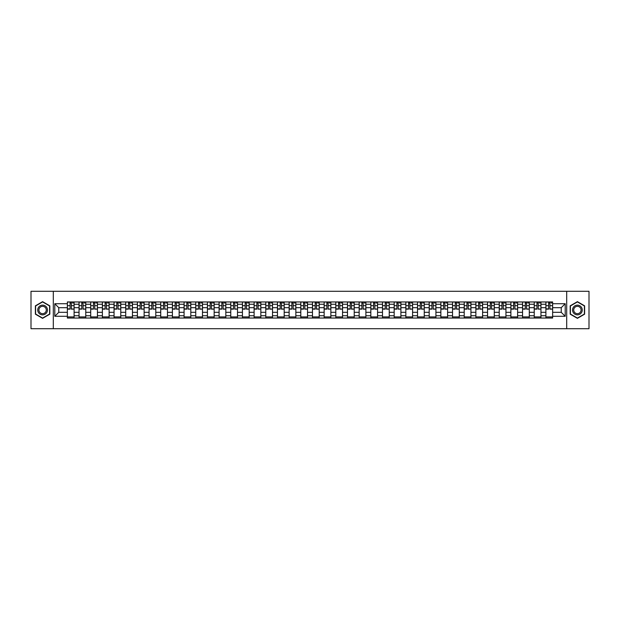<?xml version="1.0" encoding="UTF-8"?>
<svg xmlns="http://www.w3.org/2000/svg" width="620" height="620" viewBox="0 0 620 620"><rect width="100%" height="100%" fill="white"/><g stroke="black" fill="none" stroke-linecap="round" stroke-linejoin="round"><path stroke-width="0.93" d="M566.703 328.709L589 328.709L589 291.292L31 291.292L31 328.709L566.703 328.709L566.703 291.292M79.035 318.045L79.035 304.242L74.098 304.242L74.098 318.045M74.098 304.242L74.098 301.956M79.035 304.242L79.035 301.956M85.769 301.956L85.769 318.045M90.706 318.045L90.706 301.956M97.441 301.956L97.441 318.045M102.377 318.045L102.377 301.956M109.112 301.956L109.112 318.045M114.049 318.045L114.049 301.956M120.784 301.956L120.784 318.045M125.721 318.045L125.721 301.956M132.455 301.956L132.455 318.045M137.392 318.045L137.392 301.956M144.127 301.956L144.127 318.045M149.064 318.045L149.064 301.956M155.798 301.956L155.798 318.045M160.735 318.045L160.735 301.956M167.47 301.956L167.47 318.045M172.407 318.045L172.407 301.956M179.141 301.956L179.141 318.045M184.078 318.045L184.078 301.956M190.813 301.956L190.813 318.045M195.75 318.045L195.75 301.956M202.484 301.956L202.484 318.045M207.421 318.045L207.421 301.956M214.156 301.956L214.156 318.045M219.093 318.045L219.093 301.956M225.827 301.956L225.827 318.045M230.764 318.045L230.764 301.956M237.499 301.956L237.499 318.045M242.435 318.045L242.435 301.956M249.17 301.956L249.17 318.045M254.107 318.045L254.107 301.956M260.842 301.956L260.842 318.045M265.779 318.045L265.779 301.956M272.513 301.956L272.513 318.045M277.45 318.045L277.45 301.956M284.185 301.956L284.185 318.045M289.129 318.045L289.129 301.956M295.856 301.956L295.856 318.045M300.801 318.045L300.801 301.956M307.528 301.956L307.528 318.045M312.472 318.045L312.472 301.956M319.199 301.956L319.199 318.045M324.144 318.045L324.144 301.956M330.871 301.956L330.871 318.045M335.815 318.045L335.815 301.956M342.55 301.956L342.55 318.045M347.487 318.045L347.487 301.956M354.221 301.956L354.221 318.045M359.158 318.045L359.158 301.956M365.893 301.956L365.893 318.045M370.83 318.045L370.83 301.956M377.565 301.956L377.565 318.045M382.501 318.045L382.501 301.956M389.236 301.956L389.236 318.045M394.173 318.045L394.173 301.956M400.907 301.956L400.907 318.045M405.844 318.045L405.844 301.956M412.579 301.956L412.579 318.045M417.516 318.045L417.516 301.956M424.25 301.956L424.25 318.045M429.187 318.045L429.187 301.956M435.922 301.956L435.922 318.045M440.859 318.045L440.859 301.956M447.594 301.956L447.594 318.045M452.53 318.045L452.53 301.956M459.265 301.956L459.265 318.045M464.202 318.045L464.202 301.956M470.936 301.956L470.936 318.045M475.873 318.045L475.873 301.956M482.608 301.956L482.608 318.045M487.545 318.045L487.545 301.956M494.279 301.956L494.279 318.045M499.216 318.045L499.216 301.956M505.951 301.956L505.951 318.045M510.888 318.045L510.888 301.956M517.622 301.956L517.622 318.045M522.559 318.045L522.559 301.956M529.294 301.956L529.294 318.045M534.231 318.045L534.231 301.956M540.966 301.956L540.966 318.045M545.902 318.045L545.902 301.956M545.902 312.317L540.966 312.317M534.231 312.317L529.294 312.317M522.559 312.317L517.622 312.317M510.888 312.317L505.951 312.317M499.216 312.317L494.279 312.317M487.545 312.317L482.608 312.317M475.873 312.317L470.936 312.317M464.202 312.317L459.265 312.317M452.53 312.317L447.594 312.317M440.859 312.317L435.922 312.317M429.187 312.317L424.25 312.317M417.516 312.317L412.579 312.317M405.844 312.317L400.907 312.317M394.173 312.317L389.236 312.317M382.501 312.317L377.565 312.317M370.83 312.317L365.893 312.317M359.158 312.317L354.221 312.317M347.487 312.317L342.55 312.317M335.815 312.317L330.871 312.317M324.144 312.317L319.199 312.317M312.472 312.317L307.528 312.317M300.801 312.317L295.856 312.317M289.129 312.317L284.185 312.317M277.45 312.317L272.513 312.317M265.779 312.317L260.842 312.317M254.107 312.317L249.17 312.317M242.435 312.317L237.499 312.317M230.764 312.317L225.827 312.317M219.093 312.317L214.156 312.317M207.421 312.317L202.484 312.317M195.75 312.317L190.813 312.317M184.078 312.317L179.141 312.317M172.407 312.317L167.47 312.317M160.735 312.317L155.798 312.317M149.064 312.317L144.127 312.317M137.392 312.317L132.455 312.317M125.721 312.317L120.784 312.317M114.049 312.317L109.112 312.317M102.377 312.317L97.441 312.317M90.706 312.317L85.769 312.317M79.035 312.317L74.098 312.317M545.902 307.683L540.966 307.683M534.231 307.683L529.294 307.683M522.559 307.683L517.622 307.683M510.888 307.683L505.951 307.683M499.216 307.683L494.279 307.683M487.545 307.683L482.608 307.683M475.873 307.683L470.936 307.683M464.202 307.683L459.265 307.683M452.53 307.683L447.594 307.683M440.859 307.683L435.922 307.683M429.187 307.683L424.25 307.683M417.516 307.683L412.579 307.683M405.844 307.683L400.907 307.683M394.173 307.683L389.236 307.683M382.501 307.683L377.565 307.683M370.83 307.683L365.893 307.683M359.158 307.683L354.221 307.683M347.487 307.683L342.55 307.683M335.815 307.683L330.871 307.683M324.144 307.683L319.199 307.683M312.472 307.683L307.528 307.683M300.801 307.683L295.856 307.683M289.129 307.683L284.185 307.683M277.45 307.683L272.513 307.683M265.779 307.683L260.842 307.683M254.107 307.683L249.17 307.683M242.435 307.683L237.499 307.683M230.764 307.683L225.827 307.683M219.093 307.683L214.156 307.683M207.421 307.683L202.484 307.683M195.75 307.683L190.813 307.683M184.078 307.683L179.141 307.683M172.407 307.683L167.47 307.683M160.735 307.683L155.798 307.683M149.064 307.683L144.127 307.683M137.392 307.683L132.455 307.683M125.721 307.683L120.784 307.683M114.049 307.683L109.112 307.683M102.377 307.683L97.441 307.683M90.706 307.683L85.769 307.683M79.035 307.683L74.098 307.683M58.76 312.317L67.363 312.317L67.363 307.683L58.76 307.683L58.76 312.317L54.793 316.285L54.793 303.715L67.363 303.715L67.363 307.683M552.637 307.683L552.637 312.317L561.24 312.317L561.24 307.683L552.637 307.683L552.637 301.956L67.363 301.956L67.363 303.715M552.637 303.715L565.207 303.715L565.207 316.285L552.637 316.285L552.637 312.317M67.363 312.317L67.363 318.045L552.637 318.045L552.637 316.285M67.363 316.285L54.793 316.285M53.297 328.709L53.297 291.292M49.817 305.831L42.594 301.661L35.379 305.831L35.379 314.17L42.594 318.339L49.817 314.17L49.817 305.831M584.621 305.831L577.406 301.661L570.183 305.831L570.183 314.17L577.406 318.339L584.621 314.17L584.621 305.831M74.098 316.921L67.363 316.921M70.091 303.079L71.362 303.079M85.769 316.921L79.035 316.921M81.763 303.079L83.034 303.079M97.441 316.921L90.706 316.921M93.434 303.079L94.705 303.079M109.112 316.921L102.377 316.921M105.106 303.079L106.376 303.079M120.784 316.921L114.049 316.921M116.777 303.079L118.056 303.079M132.455 316.921L125.721 316.921M128.449 303.079L129.727 303.079M144.127 316.921L137.392 316.921M140.12 303.079L141.399 303.079M155.798 316.921L149.064 316.921M151.792 303.079L153.07 303.079M167.47 316.921L160.735 316.921M163.471 303.079L164.742 303.079M179.141 316.921L172.407 316.921M175.142 303.079L176.413 303.079M190.813 316.921L184.078 316.921M186.814 303.079L188.085 303.079M202.484 316.921L195.75 316.921M198.485 303.079L199.756 303.079M214.156 316.921L207.421 316.921M210.157 303.079L211.428 303.079M225.827 316.921L219.093 316.921M221.828 303.079L223.099 303.079M237.499 316.921L230.764 316.921M233.5 303.079L234.771 303.079M249.17 316.921L242.435 316.921M245.171 303.079L246.442 303.079M260.842 316.921L254.107 316.921M256.843 303.079L258.114 303.079M272.513 316.921L265.779 316.921M268.514 303.079L269.785 303.079M284.185 316.921L277.45 316.921M280.186 303.079L281.457 303.079M295.856 316.921L289.129 316.921M291.857 303.079L293.128 303.079M307.528 316.921L300.801 316.921M303.529 303.079L304.8 303.079M319.199 316.921L312.472 316.921M315.2 303.079L316.471 303.079M330.871 316.921L324.144 316.921M326.872 303.079L328.143 303.079M342.55 316.921L335.815 316.921M338.543 303.079L339.814 303.079M354.221 316.921L347.487 316.921M350.215 303.079L351.486 303.079M365.893 316.921L359.158 316.921M361.886 303.079L363.157 303.079M377.565 316.921L370.83 316.921M373.558 303.079L374.829 303.079M389.236 316.921L382.501 316.921M385.229 303.079L386.5 303.079M400.907 316.921L394.173 316.921M396.901 303.079L398.172 303.079M412.579 316.921L405.844 316.921M408.572 303.079L409.843 303.079M424.25 316.921L417.516 316.921M420.244 303.079L421.515 303.079M435.922 316.921L429.187 316.921M431.915 303.079L433.186 303.079M447.594 316.921L440.859 316.921M443.587 303.079L444.858 303.079M459.265 316.921L452.53 316.921M455.258 303.079L456.529 303.079M470.936 316.921L464.202 316.921M466.93 303.079L468.209 303.079M482.608 316.921L475.873 316.921M478.601 303.079L479.88 303.079M494.279 316.921L487.545 316.921M490.273 303.079L491.552 303.079M505.951 316.921L499.216 316.921M501.944 303.079L503.223 303.079M517.622 316.921L510.888 316.921M513.624 303.079L514.894 303.079M529.294 316.921L522.559 316.921M525.295 303.079L526.566 303.079M540.966 316.921L534.231 316.921M536.966 303.079L538.238 303.079M552.637 316.921L545.902 316.921M548.638 303.079L549.909 303.079M54.793 303.715L58.76 307.683M561.24 312.317L565.207 316.285M561.24 307.683L565.207 303.715M71.362 308.884L74.059 309.14L71.362 309.14L71.362 302.033L74.059 302.033L72.563 302.033M74.059 308.884L74.059 302.033M70.091 303.002L71.362 303.002M72.563 303.002L73.082 303.002M68.898 302.033L67.402 302.033L67.402 309.14L70.091 309.14L70.091 302.033L69.006 302.033M67.402 302.033L72.447 302.033M83.034 308.884L85.731 309.14L83.034 309.14L83.034 302.033L85.731 302.033L84.235 302.033M85.731 308.884L85.731 302.033M81.763 303.002L83.034 303.002M84.235 303.002L84.754 303.002M80.569 302.033L79.073 302.033L79.073 309.14L81.763 309.14L81.763 302.033L80.677 302.033M79.073 302.033L84.119 302.033M94.705 308.884L97.402 309.14L94.705 309.14L94.705 302.033L97.402 302.033L95.906 302.033M97.402 308.884L97.402 302.033M93.434 303.002L94.705 303.002M95.906 303.002L96.425 303.002M92.24 302.033L90.745 302.033L90.745 309.14L93.434 309.14L93.434 302.033L92.349 302.033M90.745 302.033L95.79 302.033M38.386 312.433A4.867 4.867 0 0 0 45.028 314.208A4.867 4.867 0 0 0 46.81 307.567A4.867 4.867 0 0 0 40.168 305.792A4.867 4.867 0 0 0 38.386 312.433M39.409 311.844A3.681 3.681 0 0 0 44.439 313.185A3.681 3.681 0 0 0 45.787 308.156A3.681 3.681 0 0 0 40.757 306.815A3.681 3.681 0 0 0 39.409 311.844M42.594 301.925L49.592 305.962L49.592 314.038L42.594 318.076L35.603 314.038L35.603 305.962L42.594 301.925M573.19 312.433A4.867 4.867 0 0 0 579.832 314.208A4.867 4.867 0 0 0 581.614 307.567A4.867 4.867 0 0 0 574.972 305.792A4.867 4.867 0 0 0 573.19 312.433M574.213 311.844A3.681 3.681 0 0 0 579.243 313.185A3.681 3.681 0 0 0 580.591 308.156A3.681 3.681 0 0 0 575.562 306.815A3.681 3.681 0 0 0 574.213 311.844M577.406 301.925L584.396 305.962L584.396 314.038L577.406 318.076L570.408 314.038L570.408 305.962L577.406 301.925M106.376 308.884L109.074 309.14L106.376 309.14L106.376 302.033L109.074 302.033L107.578 302.033M109.074 308.884L109.074 302.033M105.106 303.002L106.376 303.002M107.578 303.002L108.105 303.002M103.912 302.033L102.416 302.033L102.416 309.14L105.106 309.14L105.106 302.033L104.02 302.033M102.416 302.033L107.462 302.033M118.056 308.884L120.745 309.14L118.056 309.14L118.056 302.033L120.745 302.033L119.249 302.033M120.745 308.884L120.745 302.033M116.777 303.002L118.056 303.002M119.249 303.002L119.776 303.002M115.583 302.033L114.088 302.033L114.088 309.14L116.777 309.14L116.777 302.033L115.692 302.033M114.088 302.033L119.133 302.033M129.727 308.884L132.417 309.14L129.727 309.14L129.727 302.033L132.417 302.033L130.921 302.033M132.417 308.884L132.417 302.033M128.449 303.002L129.727 303.002M130.921 303.002L131.448 303.002M127.255 302.033L125.759 302.033L125.759 309.14L128.449 309.14L128.449 302.033L127.364 302.033M125.759 302.033L130.812 302.033M141.399 308.884L144.088 309.14L141.399 309.14L141.399 302.033L144.088 302.033L142.592 302.033M144.088 308.884L144.088 302.033M140.12 303.002L141.399 303.002M142.592 303.002L143.119 303.002M138.927 302.033L137.431 302.033L137.431 309.14L140.12 309.14L140.12 302.033L139.035 302.033M137.431 302.033L142.484 302.033M153.07 308.884L155.76 309.14L153.07 309.14L153.07 302.033L155.76 302.033L154.264 302.033M155.76 308.884L155.76 302.033M151.792 303.002L153.07 303.002M154.264 303.002L154.791 303.002M150.598 302.033L149.102 302.033L149.102 309.14L151.792 309.14L151.792 302.033L150.714 302.033M149.102 302.033L154.155 302.033M164.742 308.884L167.431 309.14L164.742 309.14L164.742 302.033L167.431 302.033L165.935 302.033M167.431 308.884L167.431 302.033M163.471 303.002L164.742 303.002M165.935 303.002L166.462 303.002M162.269 302.033L160.774 302.033L160.774 309.14L163.471 309.14L163.471 302.033L162.386 302.033M160.774 302.033L165.827 302.033M176.413 308.884L179.102 309.14L176.413 309.14L176.413 302.033L179.102 302.033L177.607 302.033M179.102 308.884L179.102 302.033M175.142 303.002L176.413 303.002M177.607 303.002L178.134 303.002M173.941 302.033L172.445 302.033L172.445 309.14L175.142 309.14L175.142 302.033L174.057 302.033M172.445 302.033L177.498 302.033M188.085 308.884L190.774 309.14L188.085 309.14L188.085 302.033L190.774 302.033L189.278 302.033M190.774 308.884L190.774 302.033M186.814 303.002L188.085 303.002M189.278 303.002L189.805 303.002M185.613 302.033L184.117 302.033L184.117 309.14L186.814 309.14L186.814 302.033L185.729 302.033M184.117 302.033L189.17 302.033M199.756 308.884L202.446 309.14L199.756 309.14L199.756 302.033L202.446 302.033L200.95 302.033M202.446 308.884L202.446 302.033M198.485 303.002L199.756 303.002M200.95 303.002L201.477 303.002M197.284 302.033L195.788 302.033L195.788 309.14L198.485 309.14L198.485 302.033L197.4 302.033M195.788 302.033L200.841 302.033M211.428 308.884L214.117 309.14L211.428 309.14L211.428 302.033L214.117 302.033L212.621 302.033M214.117 308.884L214.117 302.033M210.157 303.002L211.428 303.002M212.621 303.002L213.148 303.002M208.956 302.033L207.46 302.033L207.46 309.14L210.157 309.14L210.157 302.033L209.072 302.033M207.46 302.033L212.513 302.033M223.099 308.884L225.788 309.14L223.099 309.14L223.099 302.033L225.788 302.033L224.293 302.033M225.788 308.884L225.788 302.033M221.828 303.002L223.099 303.002M224.293 303.002L224.82 303.002M220.627 302.033L219.131 302.033L219.131 309.14L221.828 309.14L221.828 302.033L220.743 302.033M219.131 302.033L224.184 302.033M234.771 308.884L237.46 309.14L234.771 309.14L234.771 302.033L237.46 302.033L235.964 302.033M237.46 308.884L237.46 302.033M233.5 303.002L234.771 303.002M235.964 303.002L236.491 303.002M232.299 302.033L230.803 302.033L230.803 309.14L233.5 309.14L233.5 302.033L232.415 302.033M230.803 302.033L235.856 302.033M246.442 308.884L249.131 309.14L246.442 309.14L246.442 302.033L249.131 302.033L247.636 302.033M249.131 308.884L249.131 302.033M245.171 303.002L246.442 303.002M247.636 303.002L248.163 303.002M243.97 302.033L242.474 302.033L242.474 309.14L245.171 309.14L245.171 302.033L244.086 302.033M242.474 302.033L247.527 302.033M258.114 308.884L260.803 309.14L258.114 309.14L258.114 302.033L260.803 302.033L259.307 302.033M260.803 308.884L260.803 302.033M256.843 303.002L258.114 303.002M259.307 303.002L259.834 303.002M255.642 302.033L254.146 302.033L254.146 309.14L256.843 309.14L256.843 302.033L255.758 302.033M254.146 302.033L259.199 302.033M269.785 308.884L272.474 309.14L269.785 309.14L269.785 302.033L272.474 302.033L270.979 302.033M272.474 308.884L272.474 302.033M268.514 303.002L269.785 303.002M270.979 303.002L271.506 303.002M267.313 302.033L265.817 302.033L265.817 309.14L268.514 309.14L268.514 302.033L267.429 302.033M265.817 302.033L270.87 302.033M281.457 308.884L284.154 309.14L281.457 309.14L281.457 302.033L284.154 302.033L282.65 302.033M284.154 308.884L284.154 302.033M280.186 303.002L281.457 303.002M282.65 303.002L283.177 303.002M278.985 302.033L277.489 302.033L277.489 309.14L280.186 309.14L280.186 302.033L279.101 302.033M277.489 302.033L282.542 302.033M293.128 308.884L295.825 309.14L293.128 309.14L293.128 302.033L295.825 302.033L294.322 302.033M295.825 308.884L295.825 302.033M291.857 303.002L293.128 303.002M294.322 303.002L294.849 303.002M290.656 302.033L289.16 302.033L289.16 309.14L291.857 309.14L291.857 302.033L290.772 302.033M289.16 302.033L294.213 302.033M304.8 308.884L307.497 309.14L304.8 309.14L304.8 302.033L307.497 302.033L306.001 302.033M307.497 308.884L307.497 302.033M303.529 303.002L304.8 303.002M306.001 303.002L306.52 303.002M302.328 302.033L300.832 302.033L300.832 309.14L303.529 309.14L303.529 302.033L302.444 302.033M300.832 302.033L305.885 302.033M316.471 308.884L319.168 309.14L316.471 309.14L316.471 302.033L319.168 302.033L317.673 302.033M319.168 308.884L319.168 302.033M315.2 303.002L316.471 303.002M317.673 303.002L318.192 303.002M313.999 302.033L312.503 302.033L312.503 309.14L315.2 309.14L315.2 302.033L314.115 302.033M312.503 302.033L317.556 302.033M328.143 308.884L330.84 309.14L328.143 309.14L328.143 302.033L330.84 302.033L329.344 302.033M330.84 308.884L330.84 302.033M326.872 303.002L328.143 303.002M329.344 303.002L329.863 303.002M325.678 302.033L324.175 302.033L324.175 309.14L326.872 309.14L326.872 302.033L325.787 302.033M324.175 302.033L329.228 302.033M339.814 308.884L342.511 309.14L339.814 309.14L339.814 302.033L342.511 302.033L341.015 302.033M342.511 308.884L342.511 302.033M338.543 303.002L339.814 303.002M341.015 303.002L341.535 303.002M337.35 302.033L335.846 302.033L335.846 309.14L338.543 309.14L338.543 302.033L337.458 302.033M335.846 302.033L340.899 302.033M351.486 308.884L354.183 309.14L351.486 309.14L351.486 302.033L354.183 302.033L352.687 302.033M354.183 308.884L354.183 302.033M350.215 303.002L351.486 303.002M352.687 303.002L353.206 303.002M349.021 302.033L347.526 302.033L347.526 309.14L350.215 309.14L350.215 302.033L349.13 302.033M347.526 302.033L352.571 302.033M363.157 308.884L365.854 309.14L363.157 309.14L363.157 302.033L365.854 302.033L364.358 302.033M365.854 308.884L365.854 302.033M361.886 303.002L363.157 303.002M364.358 303.002L364.878 303.002M360.693 302.033L359.197 302.033L359.197 309.14L361.886 309.14L361.886 302.033L360.801 302.033M359.197 302.033L364.242 302.033M374.829 308.884L377.526 309.14L374.829 309.14L374.829 302.033L377.526 302.033L376.03 302.033M377.526 308.884L377.526 302.033M373.558 303.002L374.829 303.002M376.03 303.002L376.549 303.002M372.364 302.033L370.869 302.033L370.869 309.14L373.558 309.14L373.558 302.033L372.473 302.033M370.869 302.033L375.914 302.033M386.5 308.884L389.197 309.14L386.5 309.14L386.5 302.033L389.197 302.033L387.702 302.033M389.197 308.884L389.197 302.033M385.229 303.002L386.5 303.002M387.702 303.002L388.221 303.002M384.036 302.033L382.54 302.033L382.54 309.14L385.229 309.14L385.229 302.033L384.144 302.033M382.54 302.033L387.585 302.033M398.172 308.884L400.869 309.14L398.172 309.14L398.172 302.033L400.869 302.033L399.373 302.033M400.869 308.884L400.869 302.033M396.901 303.002L398.172 303.002M399.373 303.002L399.892 303.002M395.707 302.033L394.212 302.033L394.212 309.14L396.901 309.14L396.901 302.033L395.816 302.033M394.212 302.033L399.257 302.033M409.843 308.884L412.54 309.14L409.843 309.14L409.843 302.033L412.54 302.033L411.045 302.033M412.54 308.884L412.54 302.033M408.572 303.002L409.843 303.002M411.045 303.002L411.564 303.002M407.379 302.033L405.883 302.033L405.883 309.14L408.572 309.14L408.572 302.033L407.487 302.033M405.883 302.033L410.928 302.033M421.515 308.884L424.212 309.14L421.515 309.14L421.515 302.033L424.212 302.033L422.716 302.033M424.212 308.884L424.212 302.033M420.244 303.002L421.515 303.002M422.716 303.002L423.235 303.002M419.05 302.033L417.555 302.033L417.555 309.14L420.244 309.14L420.244 302.033L419.159 302.033M417.555 302.033L422.6 302.033M433.186 308.884L435.883 309.14L433.186 309.14L433.186 302.033L435.883 302.033L434.387 302.033M435.883 308.884L435.883 302.033M431.915 303.002L433.186 303.002M434.387 303.002L434.907 303.002M430.722 302.033L429.226 302.033L429.226 309.14L431.915 309.14L431.915 302.033L430.83 302.033M429.226 302.033L434.271 302.033M444.858 308.884L447.555 309.14L444.858 309.14L444.858 302.033L447.555 302.033L446.059 302.033M447.555 308.884L447.555 302.033M443.587 303.002L444.858 303.002M446.059 303.002L446.578 303.002M442.393 302.033L440.897 302.033L440.897 309.14L443.587 309.14L443.587 302.033L442.502 302.033M440.897 302.033L445.943 302.033M456.529 308.884L459.226 309.14L456.529 309.14L456.529 302.033L459.226 302.033L457.731 302.033M459.226 308.884L459.226 302.033M455.258 303.002L456.529 303.002M457.731 303.002L458.257 303.002M454.065 302.033L452.569 302.033L452.569 309.14L455.258 309.14L455.258 302.033L454.173 302.033M452.569 302.033L457.614 302.033M468.209 308.884L470.898 309.14L468.209 309.14L468.209 302.033L470.898 302.033L469.402 302.033M470.898 308.884L470.898 302.033M466.93 303.002L468.209 303.002M469.402 303.002L469.929 303.002M465.736 302.033L464.24 302.033L464.24 309.14L466.93 309.14L466.93 302.033L465.845 302.033M464.24 302.033L469.286 302.033M479.88 308.884L482.569 309.14L479.88 309.14L479.88 302.033L482.569 302.033L481.074 302.033M482.569 308.884L482.569 302.033M478.601 303.002L479.88 303.002M481.074 303.002L481.6 303.002M477.408 302.033L475.912 302.033L475.912 309.14L478.601 309.14L478.601 302.033L477.516 302.033M475.912 302.033L480.965 302.033M491.552 308.884L494.241 309.14L491.552 309.14L491.552 302.033L494.241 302.033L492.745 302.033M494.241 308.884L494.241 302.033M490.273 303.002L491.552 303.002M492.745 303.002L493.272 303.002M489.079 302.033L487.584 302.033L487.584 309.14L490.273 309.14L490.273 302.033L489.188 302.033M487.584 302.033L492.637 302.033M503.223 308.884L505.912 309.14L503.223 309.14L503.223 302.033L505.912 302.033L504.417 302.033M505.912 308.884L505.912 302.033M501.944 303.002L503.223 303.002M504.417 303.002L504.943 303.002M500.751 302.033L499.255 302.033L499.255 309.14L501.944 309.14L501.944 302.033L500.867 302.033M499.255 302.033L504.308 302.033M514.894 308.884L517.584 309.14L514.894 309.14L514.894 302.033L517.584 302.033L516.088 302.033M517.584 308.884L517.584 302.033M513.624 303.002L514.894 303.002M516.088 303.002L516.615 303.002M512.422 302.033L510.927 302.033L510.927 309.14L513.624 309.14L513.624 302.033L512.538 302.033M510.927 302.033L515.98 302.033M526.566 308.884L529.255 309.14L526.566 309.14L526.566 302.033L529.255 302.033L527.76 302.033M529.255 308.884L529.255 302.033M525.295 303.002L526.566 303.002M527.76 303.002L528.287 303.002M524.094 302.033L522.598 302.033L522.598 309.14L525.295 309.14L525.295 302.033L524.21 302.033M522.598 302.033L527.651 302.033M538.238 308.884L540.927 309.14L538.238 309.14L538.238 302.033L540.927 302.033L539.431 302.033M540.927 308.884L540.927 302.033M536.966 303.002L538.238 303.002M539.431 303.002L539.958 303.002M535.765 302.033L534.269 302.033L534.269 309.14L536.966 309.14L536.966 302.033L535.882 302.033M534.269 302.033L539.322 302.033M549.909 308.884L552.598 309.14L549.909 309.14L549.909 302.033L552.598 302.033L551.103 302.033M552.598 308.884L552.598 302.033M548.638 303.002L549.909 303.002M551.103 303.002L551.63 303.002M547.437 302.033L545.941 302.033L545.941 309.14L548.638 309.14L548.638 302.033L547.553 302.033M545.941 302.033L550.994 302.033M534.231 304.242L529.294 304.242M522.559 304.242L517.622 304.242M510.888 304.242L505.951 304.242M499.216 304.242L494.279 304.242M487.545 304.242L482.608 304.242M475.873 304.242L470.936 304.242M464.202 304.242L459.265 304.242M452.53 304.242L447.594 304.242M440.859 304.242L435.922 304.242M429.187 304.242L424.25 304.242M417.516 304.242L412.579 304.242M405.844 304.242L400.907 304.242M394.173 304.242L389.236 304.242M382.501 304.242L377.565 304.242M370.83 304.242L365.893 304.242M359.158 304.242L354.221 304.242M347.487 304.242L342.55 304.242M335.815 304.242L330.871 304.242M324.144 304.242L319.199 304.242M312.472 304.242L307.528 304.242M300.801 304.242L295.856 304.242M289.129 304.242L284.185 304.242M277.45 304.242L272.513 304.242M265.779 304.242L260.842 304.242M254.107 304.242L249.17 304.242M242.435 304.242L237.499 304.242M230.764 304.242L225.827 304.242M219.093 304.242L214.156 304.242M207.421 304.242L202.484 304.242M195.75 304.242L190.813 304.242M184.078 304.242L179.141 304.242M172.407 304.242L167.47 304.242M160.735 304.242L155.798 304.242M149.064 304.242L144.127 304.242M137.392 304.242L132.455 304.242M125.721 304.242L120.784 304.242M114.049 304.242L109.112 304.242M102.377 304.242L97.441 304.242M90.706 304.242L85.769 304.242M545.902 304.242L540.966 304.242M534.231 315.758L529.294 315.758M522.559 315.758L517.622 315.758M510.888 315.758L505.951 315.758M499.216 315.758L494.279 315.758M487.545 315.758L482.608 315.758M475.873 315.758L470.936 315.758M464.202 315.758L459.265 315.758M452.53 315.758L447.594 315.758M440.859 315.758L435.922 315.758M429.187 315.758L424.25 315.758M417.516 315.758L412.579 315.758M405.844 315.758L400.907 315.758M394.173 315.758L389.236 315.758M382.501 315.758L377.565 315.758M370.83 315.758L365.893 315.758M359.158 315.758L354.221 315.758M347.487 315.758L342.55 315.758M335.815 315.758L330.871 315.758M324.144 315.758L319.199 315.758M312.472 315.758L307.528 315.758M300.801 315.758L295.856 315.758M289.129 315.758L284.185 315.758M277.45 315.758L272.513 315.758M265.779 315.758L260.842 315.758M254.107 315.758L249.17 315.758M242.435 315.758L237.499 315.758M230.764 315.758L225.827 315.758M219.093 315.758L214.156 315.758M207.421 315.758L202.484 315.758M195.75 315.758L190.813 315.758M184.078 315.758L179.141 315.758M172.407 315.758L167.47 315.758M160.735 315.758L155.798 315.758M149.064 315.758L144.127 315.758M137.392 315.758L132.455 315.758M125.721 315.758L120.784 315.758M114.049 315.758L109.112 315.758M102.377 315.758L97.441 315.758M90.706 315.758L85.769 315.758M79.035 315.758L74.098 315.758M545.902 315.758L540.966 315.758M71.362 305.668L74.059 305.668M67.402 308.884L70.091 308.884M67.402 305.668L70.091 305.668M83.034 305.668L85.731 305.668M79.073 308.884L81.763 308.884M79.073 305.668L81.763 305.668M94.705 305.668L97.402 305.668M90.745 308.884L93.434 308.884M90.745 305.668L93.434 305.668M106.376 305.668L109.074 305.668M102.416 308.884L105.106 308.884M102.416 305.668L105.106 305.668M118.056 305.668L120.745 305.668M114.088 308.884L116.777 308.884M114.088 305.668L116.777 305.668M129.727 305.668L132.417 305.668M125.759 308.884L128.449 308.884M125.759 305.668L128.449 305.668M141.399 305.668L144.088 305.668M137.431 308.884L140.12 308.884M137.431 305.668L140.12 305.668M153.07 305.668L155.76 305.668M149.102 308.884L151.792 308.884M149.102 305.668L151.792 305.668M164.742 305.668L167.431 305.668M160.774 308.884L163.471 308.884M160.774 305.668L163.471 305.668M176.413 305.668L179.102 305.668M172.445 308.884L175.142 308.884M172.445 305.668L175.142 305.668M188.085 305.668L190.774 305.668M184.117 308.884L186.814 308.884M184.117 305.668L186.814 305.668M199.756 305.668L202.446 305.668M195.788 308.884L198.485 308.884M195.788 305.668L198.485 305.668M211.428 305.668L214.117 305.668M207.46 308.884L210.157 308.884M207.46 305.668L210.157 305.668M223.099 305.668L225.788 305.668M219.131 308.884L221.828 308.884M219.131 305.668L221.828 305.668M234.771 305.668L237.46 305.668M230.803 308.884L233.5 308.884M230.803 305.668L233.5 305.668M246.442 305.668L249.131 305.668M242.474 308.884L245.171 308.884M242.474 305.668L245.171 305.668M258.114 305.668L260.803 305.668M254.146 308.884L256.843 308.884M254.146 305.668L256.843 305.668M269.785 305.668L272.474 305.668M265.817 308.884L268.514 308.884M265.817 305.668L268.514 305.668M281.457 305.668L284.154 305.668M277.489 308.884L280.186 308.884M277.489 305.668L280.186 305.668M293.128 305.668L295.825 305.668M289.16 308.884L291.857 308.884M289.16 305.668L291.857 305.668M304.8 305.668L307.497 305.668M300.832 308.884L303.529 308.884M300.832 305.668L303.529 305.668M316.471 305.668L319.168 305.668M312.503 308.884L315.2 308.884M312.503 305.668L315.2 305.668M328.143 305.668L330.84 305.668M324.175 308.884L326.872 308.884M324.175 305.668L326.872 305.668M339.814 305.668L342.511 305.668M335.846 308.884L338.543 308.884M335.846 305.668L338.543 305.668M351.486 305.668L354.183 305.668M347.526 308.884L350.215 308.884M347.526 305.668L350.215 305.668M363.157 305.668L365.854 305.668M359.197 308.884L361.886 308.884M359.197 305.668L361.886 305.668M374.829 305.668L377.526 305.668M370.869 308.884L373.558 308.884M370.869 305.668L373.558 305.668M386.5 305.668L389.197 305.668M382.54 308.884L385.229 308.884M382.54 305.668L385.229 305.668M398.172 305.668L400.869 305.668M394.212 308.884L396.901 308.884M394.212 305.668L396.901 305.668M409.843 305.668L412.54 305.668M405.883 308.884L408.572 308.884M405.883 305.668L408.572 305.668M421.515 305.668L424.212 305.668M417.555 308.884L420.244 308.884M417.555 305.668L420.244 305.668M433.186 305.668L435.883 305.668M429.226 308.884L431.915 308.884M429.226 305.668L431.915 305.668M444.858 305.668L447.555 305.668M440.897 308.884L443.587 308.884M440.897 305.668L443.587 305.668M456.529 305.668L459.226 305.668M452.569 308.884L455.258 308.884M452.569 305.668L455.258 305.668M468.209 305.668L470.898 305.668M464.24 308.884L466.93 308.884M464.24 305.668L466.93 305.668M479.88 305.668L482.569 305.668M475.912 308.884L478.601 308.884M475.912 305.668L478.601 305.668M491.552 305.668L494.241 305.668M487.584 308.884L490.273 308.884M487.584 305.668L490.273 305.668M503.223 305.668L505.912 305.668M499.255 308.884L501.944 308.884M499.255 305.668L501.944 305.668M514.894 305.668L517.584 305.668M510.927 308.884L513.624 308.884M510.927 305.668L513.624 305.668M526.566 305.668L529.255 305.668M522.598 308.884L525.295 308.884M522.598 305.668L525.295 305.668M538.238 305.668L540.927 305.668M534.269 308.884L536.966 308.884M534.269 305.668L536.966 305.668M549.909 305.668L552.598 305.668M545.941 308.884L548.638 308.884M545.941 305.668L548.638 305.668"/></g></svg>
